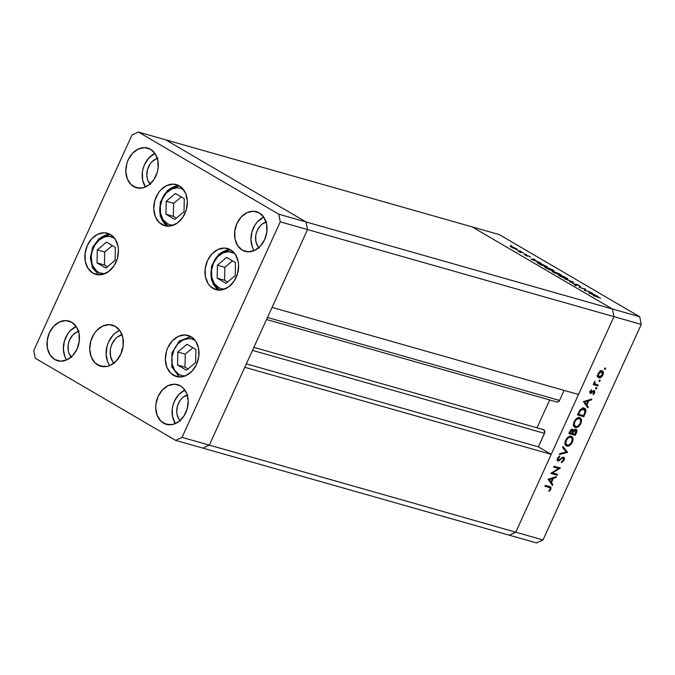 <?xml version="1.0" encoding="UTF-8"?>
<svg xmlns="http://www.w3.org/2000/svg" width="675" height="675" viewBox="0 0 675 675"><rect width="100%" height="100%" fill="white"/><g stroke="black" fill="none" stroke-linecap="round" stroke-linejoin="round"><path stroke-width="1.01" d="M121.196 353.312A16.208 12.437 105.9 0 1 123.027 346.866L121.196 353.312L123.027 346.866A16.208 12.437 -74.1 0 0 121.196 353.312M307.538 229.576L613.972 316.651L578.5 394.487L272.067 307.412L307.538 229.576L272.067 307.412L578.5 394.487L613.972 316.651L307.538 229.576L306.011 221.94L307.538 229.576L306.011 221.94L612.444 309.015L613.972 316.651L515.742 532.195L509.363 535.199L202.93 448.132L509.363 535.199L515.742 532.195L209.309 445.12L202.93 448.132L209.309 445.12L244.78 367.284L209.309 445.12L202.93 448.132L209.309 445.12L307.538 229.576L306.011 221.94L165.637 139.801L306.011 221.94L165.637 139.801L472.07 226.868L612.444 309.015L613.972 316.651L515.742 532.195L209.309 445.12L307.538 229.576L280.26 221.822L278.733 214.186L138.358 132.047L131.979 135.051L33.75 350.603L35.277 358.239L175.652 440.378L182.031 437.375L280.26 221.822L307.538 229.576M266.558 319.511L556.909 402.013A2.751 2.109 -74.1 0 0 559.508 400.444L564.089 390.386L559.508 400.444L558.166 401.887L556.529 401.853M549.703 399.971L537.013 427.815L549.703 399.971M542.717 429.587L544.236 430.152L544.733 432.675L538.363 446.842L551.213 454.359L515.742 532.195L543.021 539.949L641.25 324.397L613.972 316.651L641.25 324.397L543.021 539.949L536.642 542.953L509.363 535.199L536.642 542.953L543.021 539.949L515.742 532.195L509.363 535.199L515.742 532.195L551.213 454.359L244.78 367.284L551.213 454.359L538.363 446.842L246.341 363.859L538.363 446.842L544.506 433.358A2.751 2.109 -74.1 0 0 543.417 429.629L253.868 347.355M612.444 309.015L306.011 221.94L165.637 139.801L138.358 132.047L472.07 226.868L612.444 309.015L639.723 316.761L499.348 234.622L472.07 226.868L612.444 309.015L613.972 316.651L612.444 309.015L472.07 226.868L499.348 234.622L639.723 316.761L641.25 324.397L639.723 316.761L612.444 309.015M252.492 350.376L544.506 433.358L252.492 350.376M559.508 400.444L267.486 317.469L559.508 400.444M585.132 290.427L590.127 291.845L584.381 290.402L584.693 289.077L579.057 287.288L585.428 289.094L585.132 290.427L585.428 289.094L579.057 287.288L584.693 289.077L584.381 290.402L590.127 291.845L585.132 290.427M572.257 283.027L576.214 285.221L576.796 285.272L576.34 285.255L576.669 284.445L580.475 286.571L576.062 284.082L575.8 284.648L576.062 284.082L577.454 284.597L580.643 286.504L576.821 284.487L576.281 284.437L576.695 285.314L575.075 284.816L572.257 283.027L575.674 284.884L575.404 284.065L576.062 284.082L575.564 284.85L572.214 283.078M573.716 282.243L570.367 282.201L569.7 281.812L572.408 281.888L564.418 278.724L573.716 282.243L564.418 278.724L572.408 281.888L569.7 281.812L570.367 282.201L573.716 282.243M559.347 274.801L559.347 274.801C557.491 274.328 557.601 274.733 559.693 275.999L566.654 279.062C568.485 279.517 568.367 279.121 566.325 277.872L567.903 279.231L565.11 278.547L558.031 274.742L560.469 275.155L565.557 277.442L558.031 274.657M545.51 266.701L545.51 266.701C543.645 266.228 543.763 266.633 545.847 267.907L552.817 270.962C554.639 271.418 554.529 271.021 552.487 269.772L554.065 271.139L550.825 270.278L545.847 267.907L544.48 266.482L552.302 269.663L544.193 266.566M540.709 262.929L530.972 259.149L534.144 259.09L534.819 259.487L533.807 259.504L536.946 261.343L540.709 262.929L536.946 261.343L533.807 259.504L534.819 259.487L534.144 259.09L530.972 259.149L540.709 262.929M511.743 245.953L510.427 245.455L511.785 246.139M516.485 249.455C517.809 249.784 517.742 249.497 516.257 248.602L510.292 246.324L515.995 249.303L510.578 246.67L513.025 247.025L517.421 249.539M520.703 251.193L519.387 250.703L520.746 251.387M523.766 253.015L519.733 252.062L517.421 250.678L523.766 253.015L517.421 250.678L519.733 252.062L523.766 253.015M526.289 254.467L524.973 253.969L526.331 254.652M527.259 256.12L524.129 254.458L529.369 256.272L530.491 257.116L527.664 255.622L527.226 255.572L527.749 256.188L527.259 256.12L527.749 256.188L527.496 255.572L529.681 256.449L524.129 254.458L527.259 256.12M538.498 262.567L547.273 266.777L540.911 264.963L537.275 262.71L538.498 262.567C537.038 262.153 536.726 262.271 537.545 262.929L540.911 264.963L547.273 266.777L538.498 262.567M552.783 271.434L552.783 271.434C551.838 271.223 552.04 271.502 553.399 272.27L561.119 274.868L559.246 273.78L561.119 274.868L554.749 273.063L552.462 271.358L559.246 273.78L552.158 271.375M598.379 296.679L588.642 292.891L591.815 292.832L592.49 293.228L591.469 293.245L598.379 296.679L591.469 293.245L592.49 293.228L591.815 292.832L588.727 292.95L598.379 296.679M600.708 298.19L593.258 295.591L600.708 298.19M552.504 472.947L557.499 474.373L557.12 475.208L550.749 473.394L558.647 468.492L553.635 467.066L554.015 466.231L560.385 468.045L552.504 472.947L560.385 468.045L554.015 466.231L553.635 467.066L558.647 468.492L550.749 473.394L557.12 475.208L557.499 474.373L552.504 472.947M558.25 460.156L557.491 458.224L558.065 458.561L559.71 456.975L558.951 456.528L559.71 456.975L559.668 456.106L557.457 458.283L557.896 461L559.102 460.755L557.229 459.532L559.102 460.755L560.663 459.472L560.09 459.135L560.663 459.472L562.444 458.08L561.777 457.692L563.22 457.928L562.275 457.372L563.22 457.928L563.473 460.055L561.473 461.801L561.44 462.679L564.123 460.24L563.937 457.245L564.477 458.249L564.233 459.987L561.819 462.527L561.473 461.801L563.608 459.717L563.431 458.03L562.216 458.215L558.478 461.008L557.221 460.367L557.28 458.73L559.668 456.106L559.71 456.975L557.963 458.814L558.25 460.156L563.608 457.093L559.356 459.776L558.25 460.156L557.12 459.515L558.023 460.021M567.565 452.284L559.347 454.528L559.761 453.634L566.19 451.955L562.587 447.424L562.992 446.529L567.565 452.284L562.992 446.529L562.587 447.424L566.19 451.955L559.761 453.634L559.347 454.528L567.515 452.402L565.591 451.128L567.565 452.284M572.358 442.159L571.269 443.973L568.249 446.133L566.19 445.854L565.059 444.066L565.135 441.796L566.131 439.383L568.19 437.088L569.776 436.32L571.556 436.447L572.737 437.662L573.033 439.737L572.358 442.159C573.539 439.121 573.159 437.181 571.236 436.328C569.05 436.016 567.177 437.349 565.633 440.336C564.486 443.365 564.874 445.298 566.806 446.133L565.81 445.542L566.806 446.133C568.974 446.428 570.822 445.103 572.358 442.159L571.776 441.821L572.358 442.159M580.846 423.537L579.758 425.351L576.737 427.503L574.678 427.233L573.548 425.436L573.623 423.174L574.619 420.753L576.678 418.466L578.264 417.69L580.044 417.817L581.226 419.04L581.521 421.107L580.846 423.537C582.027 420.491 581.648 418.551 579.724 417.707C577.538 417.386 575.665 418.728 574.121 421.706C572.974 424.735 573.37 426.668 575.294 427.503L574.298 426.921L575.294 427.503C577.462 427.798 579.31 426.473 580.846 423.537L580.264 423.191L580.846 423.537M587.807 407.86L583.453 401.633L591.832 399.026L591.418 399.938L588.752 400.731L586.828 404.949L588.22 406.949L587.807 407.86L588.22 406.949L586.828 404.949L588.752 400.731L591.418 399.938L591.832 399.026L583.453 401.633L587.807 407.86M605.661 368.896L604.538 369.309L605.247 367.968L605.661 368.896L605.483 367.968L604.597 368.601L604.606 369.427L605.661 368.896L604.733 368.356L605.661 368.896M598.885 377.831L597.653 376.431L598.067 373.613L600.016 371.25L602.319 370.87L603.332 372.296L602.885 374.988L601.054 377.291L598.885 377.831C600.446 378.051 601.779 377.106 602.885 374.988C603.737 372.802 603.475 371.402 602.092 370.786L600.016 371.25L598.067 373.613L597.653 376.431L598.48 377.663M600.159 380.962L599.037 381.367L599.754 380.033L600.159 380.962L599.982 380.033L599.096 380.658L599.113 381.485L600.159 380.962L599.24 380.422L600.159 380.962M598.202 385.054L597.822 385.889L593.173 384.573L593.553 383.729L594.236 383.932L594.051 382.582L594.717 381.367L594.97 383.881L598.202 385.054L595.114 384.007L594.717 381.367L594.236 383.932L593.553 383.729L593.173 384.573L597.822 385.889L593.409 384.041L597.822 385.889L598.202 385.054M596.784 388.361L596.135 388.986L595.628 388.657L596.379 387.433L596.784 388.361L596.607 387.433L595.73 388.058L595.738 388.893L596.784 388.361L595.865 387.821L596.784 388.361M590.752 392.648L590.017 391.289L590.524 391.584L591.553 390.547L590.954 390.201L591.553 390.547L591.41 389.872L589.958 391.424L590.389 393.491L589.764 391.947L591.199 390.007L591.553 390.547L590.414 391.939L590.752 392.648L593.409 390.656L594.523 390.656L594.861 392.529L593.19 394.689L593.013 394.014L594.27 392.344L593.992 391.416L590.389 393.491L594.034 391.441L593.072 390.876L593.916 391.39L594.118 392.808L593.013 394.014L593.19 394.689L594.709 392.926L594.27 390.547L591.275 392.538L589.739 392.074M584.162 408.173L585.664 409.413L585.959 410.982L583.782 416.694L577.42 414.889L580.087 409.818L582.905 408.08L584.162 408.173L579.85 410.122L577.42 414.889L583.782 416.694L585.098 413.809L584.499 413.463L585.098 413.809C586.44 410.813 586.128 408.932 584.162 408.173L584.786 408.434M576.442 432.81L575.294 435.324L568.924 433.519L570.679 430.102L572.29 429.14L573.21 429.502L573.548 430.65L575.075 429.368L576.34 429.477L576.923 430.599L576.442 432.81C577.218 431.03 577.066 429.865 575.986 429.317L573.548 430.65L572.678 429.19L569.759 431.696L568.924 433.519L575.294 435.324L569.168 432.987L575.294 435.324L576.442 432.81L575.842 432.456L576.442 432.81M552.437 485.477L548.083 479.25L556.462 476.643L556.048 477.546L553.382 478.347L551.458 482.566L552.85 484.566L552.437 485.477L552.85 484.566L551.458 482.566L553.382 478.347L556.048 477.546L556.462 476.643L548.083 479.25L552.437 485.477M550.218 489.13L550.159 487.806L544.928 486.177L545.307 485.342L550.986 487.299L550.851 489.367L549.087 491.4L548.826 490.776L550.218 489.13L548.826 490.776L549.087 491.4L550.851 489.367L550.606 486.945L545.307 485.342L544.928 486.177L549.163 487.375L547.189 486.219L545.172 485.646L550.015 487.704L550.218 489.13M601.239 370.735L601.391 371.385M602.37 374.684L602.885 374.988L602.37 374.684M598.379 376.523L597.746 376.718M597.409 376.743L598.514 376.464M601.417 371.756L601.189 370.6M601.712 371.621L600.05 372.035L598.767 373.52L598.269 375.368L598.928 376.844L600.919 376.582L602.648 373.756L602.53 372.355L601.712 371.621L602.311 374.827L599.265 376.996L598.134 373.486L598.641 373.781L601.712 371.621L600.564 370.946L602.007 371.748L600.033 370.592M599.265 376.996L596.987 375.713M594.464 381.653L595.004 381.966L594.464 381.653M594.219 382.075L594.726 382.371L594.219 382.075M594.051 383.383L595.114 384.007M589.739 392.057L590.566 392.538M594.194 392.622L594.709 392.926L594.194 392.622M593.916 391.39L593.055 390.884M592.76 391.137L593.367 391.492L592.76 391.137M591.857 392.057L592.422 392.386L591.857 392.057M589.705 392.479L591.249 393.382L589.705 392.479M590.532 399.414L591.418 399.938L590.532 399.414M587.866 400.216L588.752 400.731L587.866 400.216M585.048 403.912L586.828 404.949L585.048 403.912M586.44 405.903L588.22 406.949L586.44 405.903M584.719 401.937L587.9 400.984L587.014 400.469L587.9 400.984L586.381 404.317L584.601 403.27L586.381 404.317L583.833 401.423L586.381 404.317L587.9 400.984L584.719 401.937M581.943 415.235L583.782 416.694L577.657 414.366L581.943 415.235M583.588 408.071L583.942 409.025M583.959 409.177L583.301 407.675M582.964 408.805L583.175 409.683M583.782 409.008L582.466 409.008L580.829 410.037L578.45 414.239L583.512 415.673L585.141 411.362L584.938 409.961L583.782 409.008L585.048 411.902L583.512 415.673L577.867 413.902L578.45 414.239L578.745 413.581L578.163 413.243L578.745 413.581L580.23 410.771L579.631 410.425L580.23 410.771L583.782 409.008L582.39 408.198L584.263 409.21L582.289 408.054M574.729 427.258L575.294 427.503M580.281 417.935L579.724 417.707M579.108 417.606L579.454 418.534M574.931 426.305L573.927 426.44M573.657 426.414L575.547 426.052M579.479 418.635L578.872 417.26M579.344 418.542L576.872 419.2L574.889 421.656L574.239 424.583L575.412 426.575L577.488 426.406L579.994 423.773L580.736 420.28L579.344 418.542C580.905 419.259 581.183 420.871 580.179 423.385C578.939 425.782 577.437 426.878 575.674 426.668C574.121 425.95 573.826 424.347 574.796 421.85L574.214 421.512L574.796 421.85C576.053 419.428 577.564 418.323 579.344 418.542L577.817 417.572M575.674 426.668L573.244 425.317M571.565 429.351L573.548 430.65L571.565 429.216M573.969 431.08L572.847 430.81L573.775 431.359L572.906 433.08L572.324 432.734L572.906 433.08L572.653 433.628L575.024 434.303L576.155 430.92L574.627 429.578L575.606 430.152L575.024 434.303L572.071 433.291L572.653 433.628L573.775 431.359L575.606 430.152L573.868 431.291M572.316 430.026L571.252 430.456L569.962 432.869L572.003 433.443L572.847 431.165L572.316 430.026L572.003 433.443L569.379 432.523L569.962 432.869L570.476 431.73L569.903 431.392L570.476 431.73L572.316 430.026L571.362 429.469L572.476 430.093L571.379 429.46M575.606 430.152L574.644 429.57M566.258 445.897L566.806 446.133M571.784 436.565L571.236 436.328M570.62 436.227L570.966 437.155M566.443 444.935L565.439 445.07M565.169 445.044L567.059 444.682M570.983 437.265L570.383 435.89M570.856 437.164L568.696 437.602L566.401 440.286L565.751 443.213L566.924 445.205L569 445.036L571.506 442.395L572.248 438.91L570.856 437.164C572.417 437.881 572.695 439.501 571.691 442.007C570.451 444.412 568.949 445.508 567.186 445.298C565.633 444.58 565.338 442.977 566.308 440.48L565.726 440.142L566.308 440.48C567.565 438.058 569.076 436.953 570.856 437.164L569.32 436.202M567.186 445.298L564.756 443.947M562.612 447.382L565.566 451.17L562.612 447.382M564.123 460.24L563.532 459.903L564.123 460.24M563.22 457.928L562.292 457.363M555.28 473.74L557.12 475.208L551.281 472.956L555.28 473.74M556.673 467.336L558.647 468.492L553.88 466.543L556.673 467.336M559.583 467.817L560.292 468.231L559.583 467.817M557.888 467.336L557.288 467.699L557.888 467.336M555.162 477.031L556.048 477.546L555.162 477.031M552.496 477.824L553.382 478.347L552.496 477.824M549.678 481.528L551.458 482.566L549.678 481.528M551.07 483.519L552.85 484.566L551.07 483.519M549.349 479.554L552.53 478.6L551.644 478.086L552.53 478.6L551.011 481.933L549.231 480.887L551.011 481.933L548.463 479.031L551.011 481.933L552.53 478.6L549.349 479.554M549.138 486.422L549.18 487.215M550.26 489.021L550.851 489.367L550.26 489.021M550.015 487.704L547.703 486.388M549.087 487.637L549.011 486.135M512.021 247.396C510.916 246.712 510.865 246.502 511.878 246.755L515.692 248.442C516.814 249.126 516.873 249.345 515.869 249.092L512.021 247.396C510.916 246.712 510.865 246.502 511.878 246.755L511.152 246.721L511.962 247.523L516.038 249.134L516.594 249.117L515.692 248.442C516.814 249.126 516.873 249.345 515.869 249.092M526.778 255.96L526.357 255.167M526.998 256.036L527.226 255.547L526.998 256.036M532.271 259.529L533.478 259.512L535.95 260.955L532.212 259.647L535.95 260.955L533.478 259.512L532.271 259.529M537.081 262.406L537.545 262.929M538.507 263.309L540.945 264.786L545.999 266.228L540.869 264.946L538.422 263.495L539.114 262.929L545.932 266.389L540.937 263.571L538.203 262.744L538.507 263.309L539.114 262.929M552.817 270.962L554.108 271.097L553.5 272.422M544.928 267.325L546.134 267.064L545.105 267.038L546.472 268.068C544.776 267.038 544.666 266.701 546.134 267.064L551.855 269.603C553.542 270.624 553.652 270.962 552.192 270.599L546.404 268.22L552.192 270.599M553.939 272.396L556.824 273.468L554.715 273.038L556.824 273.468L553.416 271.806M555.846 272.675L556.942 273.687L555.854 272.337L559.845 274.32L557.398 273.814L559.845 274.32L555.854 272.337M566.654 279.062L567.945 279.197M558.765 275.425L559.972 275.164L558.942 275.138L560.309 276.168C558.613 275.138 558.503 274.801 559.972 275.164L565.701 277.703C567.38 278.724 567.489 279.053 566.03 278.699L560.242 276.32L566.03 278.699M579.108 285.542L579.563 286.132M576.281 284.453L575.961 285.145M576.526 284.858L576.29 284.411L575.674 285.761M573.742 284.032L573.21 283.475M576.062 284.082L575.632 284.453M584.272 290.275L584.82 290.427L585.428 289.094L584.963 290.512L585.562 289.178L584.938 290.562L584.272 290.275M589.933 293.279L591.148 293.254L593.62 294.705L589.883 293.389L593.62 294.705L591.148 293.254L589.933 293.279M515.692 248.442L511.878 246.755M553.061 271.029L551.551 269.426L546.134 267.064M566.899 279.129L565.549 277.611L559.972 275.164M185.127 375.967L181.55 375.553L178.917 374.423A2.354 1.485 120.3 0 0 179.162 376.861A2.354 1.485 120.3 0 0 179.398 376.971L179.457 377.004A21.372 16.394 105.9 0 1 179.398 376.971A2.354 1.485 -59.7 0 1 179.162 376.861A2.354 1.485 -59.7 0 1 178.917 374.423L174.631 370.263L172.184 364.12L171.965 356.932L173.981 349.802L177.947 343.794L183.254 339.846L189.084 338.546L191.919 338.968L195.202 340.504M195.91 349.49L187.017 344.284L177.837 352.055L177.559 365.032L186.46 370.238L195.632 362.467L195.91 349.49L195.632 362.467L186.46 370.238L177.559 365.032L184.984 367.132L188.021 368.913L184.984 367.132L177.559 365.032L177.837 352.055L185.262 354.164L184.984 367.132L185.262 354.164L177.837 352.055L187.017 344.284L195.91 349.49M178.917 374.423A19.01 14.58 105.9 0 1 173.981 349.802A19.01 14.58 105.9 0 1 194.56 340.099M192.873 347.718L185.262 354.164L192.873 347.718M224.716 289.094L221.147 288.681L218.506 287.55A2.354 1.485 120.3 0 0 218.751 289.988A2.354 1.485 120.3 0 0 218.987 290.098L219.046 290.132A21.372 16.394 105.9 0 1 218.987 290.098A2.354 1.485 -59.7 0 1 218.751 289.988A2.354 1.485 -59.7 0 1 218.506 287.55A19.01 14.58 105.9 0 1 213.578 262.929A19.01 14.58 105.9 0 1 234.149 253.226L234.79 253.631M218.987 290.098A21.372 16.394 105.9 0 1 212.026 266.279A21.372 16.394 105.9 0 1 230.512 249.767M218.506 287.55L214.22 283.39L211.781 277.248L211.553 270.059L213.578 262.929L217.536 256.922L222.843 252.973L228.673 251.674L234.149 253.226M217.156 278.159L226.049 283.365L235.221 275.594L235.499 262.617L226.606 257.411L217.426 265.182L217.156 278.159L224.573 280.26L227.61 282.04L224.573 280.26L217.156 278.159L217.426 265.182L226.606 257.411L235.499 262.617L235.221 275.594L226.049 283.365L217.156 278.159M232.462 260.845L224.851 267.292L217.426 265.182L224.851 267.292L224.573 280.26L224.851 267.292L232.462 260.845M173.5 225.163L169.931 224.75L167.29 223.619A2.354 1.485 120.3 0 0 167.543 226.058A2.354 1.485 120.3 0 0 167.78 226.167L167.83 226.201A21.372 16.394 105.9 0 1 167.78 226.167A21.372 16.394 105.9 0 1 160.81 202.348A21.372 16.394 105.9 0 1 179.305 185.836M167.78 226.167A2.354 1.485 -59.7 0 1 167.543 226.058A2.354 1.485 -59.7 0 1 167.29 223.619L163.004 219.459L160.566 213.317L160.338 206.128L162.363 198.998L166.328 192.991L171.627 189.042L177.457 187.743L180.301 188.165L183.583 189.7M184.292 198.686L175.39 193.48L166.219 201.251L165.94 214.228L174.833 219.434L184.013 211.663L184.292 198.686L184.013 211.663L174.833 219.434L165.94 214.228L173.357 216.329L176.394 218.109L173.357 216.329L165.94 214.228L166.219 201.251L173.635 203.361L173.357 216.329L173.635 203.361L166.219 201.251L175.39 193.48L184.292 198.686M167.29 223.619A19.01 14.58 105.9 0 1 162.363 198.998A19.01 14.58 105.9 0 1 182.933 189.295M181.254 196.914L173.635 203.361L181.254 196.914M104.583 273.814A19.01 14.58 105.9 0 1 91.513 261.259A19.01 14.58 105.9 0 1 99.065 240.064A19.01 14.58 105.9 0 1 114.657 238.351L110.447 236.596L107.57 236.419L104.633 236.95L99.065 240.064A2.354 0.996 -130.3 0 1 98.98 238.688A2.354 0.996 49.7 0 0 99.065 240.064L94.576 245.472L91.851 252.34L91.294 256.011L91.901 263.098L93.04 266.245L96.778 271.156L99.225 272.725L104.819 273.805M110.329 234.461L98.989 238.68A2.354 0.996 -130.3 0 1 99.63 238.613A21.372 16.394 105.9 0 1 110.379 234.495M106.473 242.139L97.301 249.902L97.023 262.879L105.916 268.085L115.088 260.314L115.366 247.345L106.473 242.139L115.366 247.345L115.088 260.314L105.916 268.085L97.023 262.879L104.439 264.988L107.477 266.76L104.439 264.988L97.023 262.879L97.301 249.902L104.718 252.011L104.439 264.988L104.718 252.011L97.301 249.902L106.473 242.139M112.328 245.565L104.718 252.011L112.328 245.565M113.915 363.091A16.208 12.437 105.9 0 1 110.945 346.916A16.208 12.437 105.9 0 1 121.981 334.716M212.988 288.385A21.372 16.394 105.9 0 1 206.66 262.634A21.372 16.394 105.9 0 1 227.618 248.543A21.372 16.394 105.9 0 1 230.572 249.801L235.389 254.483L238.132 261.385L238.587 265.351L237.558 273.561L234.124 281.087L228.817 286.791L222.429 289.794L215.949 289.651L210.364 286.386L208.17 283.711L205.428 276.809L205.175 268.726L207.444 260.71L211.899 253.96L217.865 249.522L224.421 248.062L230.572 249.801A21.372 16.394 105.9 0 1 236.9 275.56A21.372 16.394 105.9 0 1 215.941 289.651A21.372 16.394 105.9 0 1 212.988 288.385L218.877 290.064L212.988 288.385M173.399 375.258A21.372 16.394 105.9 0 1 167.062 349.507A21.372 16.394 105.9 0 1 188.03 335.416A21.372 16.394 105.9 0 1 190.983 336.673L195.801 341.356L198.543 348.258L198.796 356.332L196.526 364.357L192.071 371.098L186.106 375.545L179.55 377.004L176.361 376.523L170.767 373.258L166.919 367.352L165.383 359.716L166.413 351.506L167.856 347.583L172.311 340.833L178.268 336.395L184.823 334.935L190.983 336.673A21.372 16.394 105.9 0 1 197.311 362.433A21.372 16.394 105.9 0 1 176.352 376.523A21.372 16.394 105.9 0 1 173.399 375.258L179.28 376.937L173.399 375.258M97.748 364.956A21.372 16.394 105.9 0 1 91.412 339.196A21.372 16.394 105.9 0 1 112.379 325.105A21.372 16.394 105.9 0 1 115.332 326.371L120.15 331.045L122.892 337.956L123.145 346.03L120.876 354.054L116.421 360.796L110.455 365.234L107.19 366.365L100.71 366.221L95.116 362.948L91.268 357.041L89.733 349.405L90.762 341.204L94.196 333.669L96.66 330.531L102.617 326.093L109.173 324.633L115.332 326.371A21.372 16.394 105.9 0 1 121.66 352.131A21.372 16.394 105.9 0 1 100.702 366.221A21.372 16.394 105.9 0 1 97.748 364.956L103.874 366.694L97.748 364.956M109.299 364.93L107.629 361.699L106.102 354.054L107.131 345.853L108.574 341.93L113.029 335.18L115.872 332.623L119.711 330.421A21.372 16.394 -74.1 0 0 109.73 365.555M92.855 273.113A21.372 16.394 105.9 0 1 86.527 247.354A21.372 16.394 105.9 0 1 107.485 233.263A21.372 16.394 105.9 0 1 110.438 234.529L115.256 239.203L117.998 246.105L118.454 250.071L117.425 258.28L113.991 265.807L108.683 271.51L102.305 274.523L95.825 274.379L92.855 273.113L88.037 268.431L85.295 261.529L85.042 253.454L87.311 245.43L91.766 238.688L97.732 234.242L104.287 232.782L110.438 234.529A21.372 16.394 105.9 0 1 116.775 260.28A21.372 16.394 105.9 0 1 95.808 274.371A21.372 16.394 105.9 0 1 92.855 273.113L98.744 274.784L92.855 273.113M161.772 224.454A21.372 16.394 105.9 0 1 155.444 198.703A21.372 16.394 105.9 0 1 176.411 184.613A21.372 16.394 105.9 0 1 179.356 185.87L181.988 187.878L185.844 193.784L187.372 201.42L186.342 209.63L182.908 217.156L177.601 222.86L171.222 225.863L164.742 225.72L159.148 222.455L155.292 216.548L153.765 208.912L154.794 200.703L158.22 193.177L160.692 190.029L166.649 185.591L173.205 184.132L179.356 185.87A21.372 16.394 105.9 0 1 185.693 211.629A21.372 16.394 105.9 0 1 164.725 225.72A21.372 16.394 105.9 0 1 161.772 224.454L167.662 226.133L161.772 224.454M254.019 250.307L252.408 247.185L250.931 239.811L251.927 231.888L255.243 224.615L257.622 221.586L263.731 217.131A20.63 15.829 -74.1 0 0 254.222 250.602M242.3 250.172A20.63 15.829 105.9 0 1 236.191 225.298A20.63 15.829 105.9 0 1 256.433 211.697A20.63 15.829 105.9 0 1 259.276 212.912L263.925 217.434L266.574 224.1L266.827 231.896L264.625 239.642L260.331 246.156L254.576 250.442L248.24 251.851L242.3 250.172L237.651 245.649L235.001 238.992L234.757 231.188L236.95 223.442L241.253 216.937L247.008 212.642L253.336 211.233L259.276 212.912A20.63 15.829 105.9 0 1 265.393 237.786A20.63 15.829 105.9 0 1 245.152 251.387L242.3 250.172L248.214 251.851L245.16 251.395A20.63 15.829 105.9 0 1 242.3 250.172M66.454 359.64L64.842 356.518L63.366 349.144L64.361 341.221L67.669 333.956L70.048 330.919L76.165 326.472A20.63 15.829 -74.1 0 0 66.648 359.944M54.734 359.505A20.63 15.829 105.9 0 1 48.617 334.64A20.63 15.829 105.9 0 1 68.858 321.038A20.63 15.829 105.9 0 1 71.71 322.253L76.359 326.767L79.009 333.433L79.253 341.238L77.06 348.983L72.757 355.489L67.002 359.783L60.674 361.192L54.734 359.505L50.085 354.991L47.436 348.325L47.191 340.529L49.385 332.783L53.688 326.27L59.442 321.983L65.77 320.574L71.71 322.253A20.63 15.829 105.9 0 1 77.828 347.127A20.63 15.829 105.9 0 1 57.586 360.728L54.734 359.505L60.649 361.192L57.594 360.728A20.63 15.829 105.9 0 1 54.734 359.505M145.277 186.671L142.627 180.006L142.383 172.209L143.184 168.252L144.577 164.464L148.88 157.95L154.988 153.503A20.63 15.829 -74.1 0 0 145.479 186.975M133.557 186.536A20.63 15.829 105.9 0 1 127.448 161.671A20.63 15.829 105.9 0 1 147.69 148.07A20.63 15.829 105.9 0 1 150.542 149.285L155.191 153.799L157.84 160.464L158.085 168.269L157.283 172.218L153.968 179.491L148.838 184.992L142.678 187.903L136.426 187.76L131.026 184.604L127.305 178.9L125.828 171.526L126.816 163.603L128.208 159.815L132.511 153.301L138.265 149.015L144.593 147.606L150.542 149.285A20.63 15.829 105.9 0 1 156.651 174.15A20.63 15.829 105.9 0 1 136.409 187.76A20.63 15.829 105.9 0 1 133.557 186.536L139.472 188.224L133.557 186.536M175.188 423.276L172.538 416.61L172.294 408.814L173.104 404.857L174.488 401.068L178.791 394.554L184.899 390.099A20.63 15.829 -74.1 0 0 175.39 423.571M163.477 423.141A20.63 15.829 105.9 0 1 157.359 398.267A20.63 15.829 105.9 0 1 177.601 384.666A20.63 15.829 105.9 0 1 180.453 385.889L182.993 387.821L186.713 393.525L188.19 400.899L187.194 408.822L183.878 416.087L178.757 421.597L172.597 424.499L166.337 424.364L160.937 421.2L157.216 415.505L155.739 408.13L155.925 404.156L158.127 396.411L162.422 389.905L168.176 385.611L174.513 384.202L180.453 385.889A20.63 15.829 105.9 0 1 186.562 410.754A20.63 15.829 105.9 0 1 166.32 424.356A20.63 15.829 105.9 0 1 163.477 423.141L169.391 424.82L163.477 423.141M179.989 420.601A14.74 11.306 105.9 0 1 177.457 406.072A14.74 11.306 105.9 0 1 187.245 395.052M150.069 183.997A14.74 11.306 105.9 0 1 147.538 169.476A14.74 11.306 105.9 0 1 157.334 158.448M71.246 356.965A14.74 11.306 105.9 0 1 68.715 342.444A14.74 11.306 105.9 0 1 78.503 331.417M258.812 247.624A14.74 11.306 105.9 0 1 256.281 233.103A14.74 11.306 105.9 0 1 266.068 222.083M131.979 135.051L138.358 132.047L278.733 214.186L306.011 221.94L278.733 214.186L280.26 221.822L182.031 437.375L209.309 445.12L182.031 437.375L175.652 440.378L202.93 448.132L175.652 440.378L35.277 358.239L33.75 350.603L131.979 135.051M180.453 421.082L178.943 419.243L177.053 414.484L176.74 411.742L177.449 406.088L179.82 400.891L181.516 398.731L183.482 396.959L187.878 394.883M150.542 184.486L147.884 180.411L147.142 177.879L146.829 175.146L147.538 169.484L149.901 164.295L151.605 162.127L155.714 159.064L157.967 158.287M71.71 357.455L69.053 353.379L68.31 350.848L68.133 345.279L68.715 342.453L69.702 339.744L72.773 335.095L76.891 332.032L79.135 331.256M259.284 248.113L257.774 246.274L255.876 241.515L255.707 235.938L256.281 233.12L257.268 230.411L260.348 225.754L262.305 223.99L266.709 221.915M114.244 363.428L112.582 361.403L110.498 356.164L110.303 350.038L110.936 346.925L112.033 343.946L115.417 338.833L117.568 336.892L122.411 334.606M520.948 251.404L520.341 252.728M575.412 284.048L574.805 285.373M190.873 336.614L179.322 341.018L171.939 352.898L171.804 366.913L179.398 376.996M230.462 249.742L218.911 254.146L211.528 266.026L211.393 280.041L218.987 290.123M179.255 185.811L167.695 190.215L160.312 202.095L160.186 216.11L167.771 226.192M98.989 238.68L92.703 247.185L90.332 257.867L92.517 267.975L98.854 274.852"/></g></svg>
